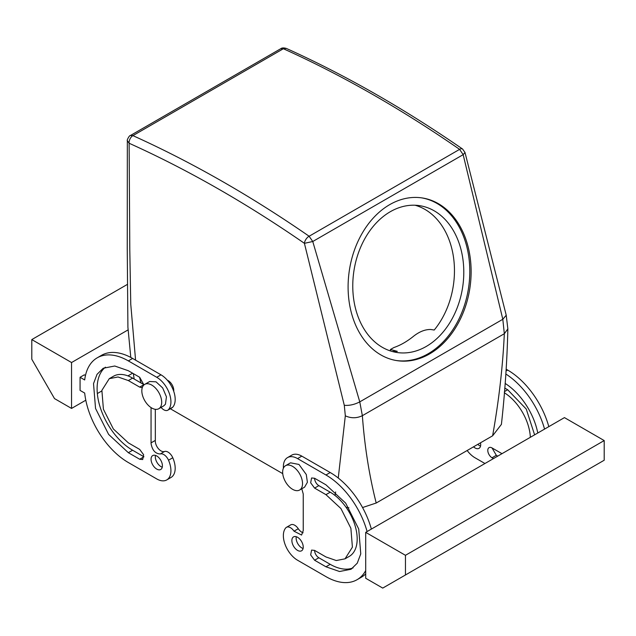 <?xml version="1.0" encoding="UTF-8"?>
<svg xmlns="http://www.w3.org/2000/svg" width="636" height="636" viewBox="0 0 636 636"><rect width="100%" height="100%" fill="white"/><g stroke="black" fill="none" stroke-linecap="round" stroke-linejoin="round"><path stroke-width="0.95" d="M392.126 351.462A74.285 54.966 98.9 0 0 397.309 351.342L390.425 349.49L393.954 347.51C400.577 345.237 407.199 341.413 413.829 336.031C419.673 331.515 425.349 329.337 430.858 329.504L434.221 330.028A74.285 54.966 98.9 0 0 451.473 247.285A74.285 54.966 98.9 0 0 415.093 205.237M355.755 309.406A74.285 54.966 98.9 0 0 396.753 352.463A74.285 54.966 98.9 0 0 449.827 322.714A74.285 54.966 98.9 0 0 460.806 248.755A74.285 54.966 98.9 0 0 419.808 205.698A74.285 54.966 98.9 0 0 366.734 235.447A74.285 54.966 98.9 0 0 355.755 309.406M464.988 152.441L506.224 315.225L507.854 328.907C507.099 360.851 504.952 392.674 501.407 424.379L492.614 435.811L376.202 503.02L362.544 507.544M346.103 507.361L348.886 507.767M282.734 473.637L170.329 408.741M396.18 360.501A82.314 60.913 98.9 0 0 454.541 327.063A82.314 60.913 98.9 0 0 466.49 245.48A82.314 60.913 98.9 0 0 421.716 197.876M507.854 328.907L504.324 333.725C502.798 366.519 498.894 400.553 492.614 435.811M127.343 140.667L129.124 143.251A1198.582 692.008 60 0 1 304.413 243.326L312.761 241.505L309.088 236.21A6.026 3.124 124.6 0 0 304.413 243.326L344.291 405.299L345.324 415.809C351.008 418.432 356.685 418.385 362.361 415.682C364.611 446.369 369.23 475.482 376.202 503.02M345.324 415.809L338.249 478.026M335.649 491.978L335.013 495.468M283.33 48.757L280.786 48.702C281.875 47.787 283.728 47.692 286.343 48.423L283.33 48.757L132.916 135.635A6.026 3.832 114.3 0 0 129.124 143.251L129.8 250.186L130.762 304.239L135.579 360.159M139.594 377.228L140.954 382.936M167.292 380.169A8.03 4.635 60 0 1 173.708 391.283M132.916 135.603L130.372 135.54C129.45 135.102 126.54 140.628 127.343 140.739L127.248 248.541L127.908 327.23L130.793 357.44M467.818 245.687A82.314 60.913 98.9 0 0 422.383 197.971A82.314 60.913 98.9 0 0 363.577 230.948A82.314 60.913 98.9 0 0 351.406 312.896A82.314 60.913 98.9 0 0 396.84 360.612A82.314 60.913 98.9 0 0 455.654 327.635A82.314 60.913 98.9 0 0 467.818 245.687M283.402 48.757A1204.608 695.482 60 0 1 295.994 54.545A1204.608 695.482 60 0 1 307.355 59.943A1204.608 695.482 60 0 1 459.574 149.333A6.026 3.124 -55.4 0 1 462.579 149.031L465.003 152.497L463.159 154.667L502.814 319.288L504.324 333.725L362.361 415.682L359.769 401.873L502.814 319.288L506.224 315.225M344.291 405.299C349.323 405.744 354.483 404.599 359.769 401.873L312.761 241.505L463.159 154.667L459.574 149.333M484.95 463.509L475.013 457.777A20.074 11.591 60 0 1 467.158 450.503M505.914 374.063A62.241 35.934 60 0 1 544.559 429.093M480.49 442.807A8.03 4.635 60 0 1 480.689 444.659A8.03 4.635 60 0 1 479.027 448.34A8.03 4.635 60 0 1 473.51 446.838M505.143 383.421A50.188 28.978 60 0 1 537.786 433.005M493.464 458.596L492.049 457.777A6.026 3.474 60 0 1 488.114 452.466A6.026 3.474 60 0 1 489.036 447.641A6.026 3.474 60 0 1 492.049 447.943L501.987 453.675M504.308 392.738A38.144 22.021 60 0 1 530.345 437.306M303.094 532.761A8.03 4.635 60 0 1 298.276 528.723A8.03 4.635 60 0 0 290.724 524.859L286.47 527.316A8.03 4.635 60 0 1 294.023 531.187L298.276 528.723M283.41 468.16A20.074 11.591 60 0 1 287.52 457.602L291.781 455.138A20.074 11.591 60 0 1 301.814 456.131L330.211 472.524A62.241 35.934 60 0 1 371.36 529.088M365.7 573.879A62.241 35.934 60 0 1 361.328 577.242L357.066 579.706A62.241 35.934 60 0 1 325.95 576.621L297.561 560.229A20.074 11.591 60 0 1 285.031 544.321A20.074 11.591 60 0 1 285.763 527.896A8.03 4.635 60 0 1 286.47 527.316M303.094 548.502A8.03 4.635 60 0 1 296.137 538.096A8.03 4.635 60 0 1 296.281 536.712M314.589 488.098L318.851 485.642A6.026 3.474 60 0 1 314.589 478.264L311.584 477.97L310.662 482.796L314.589 488.098L325.95 494.657L340.936 508.554L350.873 528.27L352.408 547.151L345.022 558.837L336.269 560.539L325.95 556.945L314.589 550.394A6.026 3.474 60 0 0 318.851 557.772L330.211 564.323A50.188 28.978 60 0 0 353.083 567.884M318.851 485.642L330.211 492.2A38.144 22.021 60 0 1 355.127 525.813A38.144 22.021 60 0 1 349.283 556.381L345.022 558.837M85.463 375.486L84.326 374.827L80.064 377.283L80.064 390.401L84.691 393.072A62.241 35.934 -120 0 0 128.337 462.531L156.726 478.924A20.074 11.591 -120 0 0 166.767 479.918L171.028 477.453A20.074 11.591 -120 0 0 172.777 457.745A8.03 4.635 -120 0 0 164.525 451.504A8.03 4.635 -120 0 1 158.523 448.817A8.03 4.635 -120 0 1 155.311 441.05A8.03 4.635 -120 0 1 155.335 440.414L155.311 409.314M172.777 407.159L168.516 409.616A8.03 4.635 60 0 1 167.817 410.196L172.078 407.74A8.03 4.635 -120 0 0 172.777 407.159A20.074 11.591 -120 0 0 173.517 390.735A20.074 11.591 -120 0 0 160.988 374.827L132.598 358.434A62.241 35.934 -120 0 0 101.474 355.349L97.221 357.814A62.241 35.934 -120 0 0 84.691 379.954L80.064 377.283M155.454 455.4A8.03 4.635 -120 0 0 155.311 456.791A8.03 4.635 -120 0 0 162.26 467.198M105.457 367.171A50.188 28.978 -120 0 0 100.409 407.946A50.188 28.978 -120 0 0 132.598 450.232L143.951 456.791L139.689 459.248L142.703 459.55L143.625 454.724L139.689 449.413L128.337 442.855L113.351 428.958L103.414 409.242L101.879 390.361L109.265 378.674L118.01 376.973L128.337 380.567L139.689 387.125L142.289 387.602M139.689 387.125L143.951 384.661L132.598 378.11A38.144 22.021 -120 0 0 113.518 376.218L109.265 378.674M365.7 532.356L365.7 578.259L382.737 588.093L405.45 574.984L405.45 555.308L365.7 532.356L564.45 417.613L604.2 440.565L604.2 460.233L405.45 574.984M506.272 369.27L507.663 370.072A62.241 35.934 60 0 1 548.812 426.637M480.546 446.051A8.03 4.635 60 0 1 477.771 444.381M497.726 456.131L496.311 455.312L492.049 447.943M504.738 388.055L507.663 389.741L526.242 409.035L534.606 434.841M71.55 362.536L71.55 408.431L54.513 398.597L31.8 359.253L31.8 339.584L71.55 362.536L127.995 329.941M132.598 373.189L127.931 375.884M101.768 390.989L97.332 393.549M85.804 400.203L71.55 408.431M303.205 530.702L301.575 535.051L294.023 531.187M303.237 530.718L303.237 493.997L301.782 488.774M287.52 457.602A20.074 11.591 60 0 1 297.561 458.596L325.95 474.989A62.241 35.934 60 0 1 367.099 531.553M365.7 570.564A62.241 35.934 60 0 1 357.066 579.706M291.876 540.56A8.03 4.635 60 0 1 293.538 536.879A8.03 4.635 60 0 1 299.731 539.034A8.03 4.635 60 0 1 303.237 547.111A8.03 4.635 60 0 1 301.575 550.792A8.03 4.635 60 0 1 295.382 548.637A8.03 4.635 60 0 1 291.876 540.56M314.589 478.264L325.95 484.823L345.666 503.108L358.736 529.049L360.755 553.892L357.249 563.194L351.048 569.268L339.529 571.51L325.95 566.787L314.589 560.229L310.662 554.918L311.584 550.092L314.589 550.394M151.05 407.581L151.05 443.515C152.29 450.328 155.367 453.81 160.264 453.961A8.03 4.635 60 0 1 168.516 460.21L172.777 457.745M166.767 479.918A20.074 11.591 -120 0 0 168.516 460.21M168.516 409.616A20.074 11.591 -120 0 0 169.256 393.191A20.074 11.591 -120 0 0 156.726 377.283L128.337 360.89A62.241 35.934 -120 0 0 97.221 357.814M167.817 410.196A8.03 4.635 60 0 1 161.067 407.406M151.05 442.855L155.311 440.398M151.082 442.871L155.335 440.414M151.05 459.248A8.03 4.635 -120 0 0 154.556 467.333A8.03 4.635 -120 0 0 160.741 469.479A8.03 4.635 -120 0 0 162.411 465.806A8.03 4.635 -120 0 0 158.905 457.721A8.03 4.635 -120 0 0 152.712 455.575A8.03 4.635 -120 0 0 151.05 459.248M132.598 450.232L128.337 452.689L108.621 434.404L95.543 408.463L93.524 383.619L97.038 374.318L103.239 368.244L114.75 366.01L128.337 370.732L139.689 377.283L143.943 384.947M128.337 452.689L139.689 459.248M405.45 555.308L604.2 440.565M299.612 490.022L304.58 487.16L307.395 482.295L306.282 474.52L298.968 464.447L290.533 462.817L285.564 465.687A14.056 8.117 -120 0 0 283.871 478.32A14.056 8.117 -120 0 0 299.612 490.022A14.056 8.117 -120 0 0 301.313 477.39A14.056 8.117 -120 0 0 285.564 465.687M127.439 284.372L31.8 339.584M144.73 384.375L149.699 381.505L156.019 381.823L162.681 387.936L166.441 396.848L165.447 404.218L163.754 405.848L158.785 408.717A14.056 8.117 60 0 1 145.803 402.294A14.056 8.117 60 0 1 143.036 386.012A14.056 8.117 60 0 1 144.73 384.375A14.056 8.117 60 0 1 157.712 390.798A14.056 8.117 60 0 1 160.479 407.088A14.056 8.117 60 0 1 158.785 408.717M393.954 351.493L393.954 350.818M309.088 236.21A1204.608 695.482 -120 0 0 156.869 146.829A1204.608 695.482 -120 0 0 145.517 141.423A1204.608 695.482 -120 0 0 132.916 135.635M309.175 236.218L459.574 149.388M506.153 370.947L507.663 370.072M492.049 457.777L496.311 455.312M504.412 391.625L507.663 389.741M297.561 458.596L301.814 456.131M325.95 474.989L330.211 472.524M325.95 494.657L330.211 492.2M314.589 560.229L318.851 557.772M325.95 566.787L330.211 564.323M160.264 453.961L164.525 451.504M132.598 358.434L128.337 360.89M156.726 377.283L160.988 374.827M132.598 378.11L128.337 380.567M390.425 350.945L390.425 349.49M134.164 379.008L133.337 373.618M286.343 48.423C345.094 74.929 403.836 108.462 462.579 149.031M280.786 48.702L130.372 135.54"/></g></svg>
